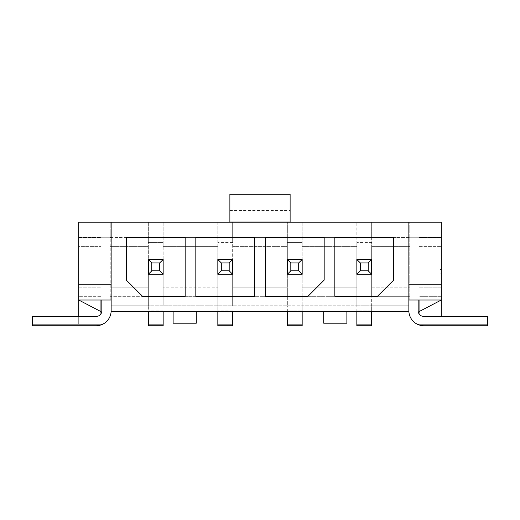 <?xml version="1.0" encoding="UTF-8"?>
<svg xmlns="http://www.w3.org/2000/svg" width="520" height="520" viewBox="0 0 520 520"><rect width="100%" height="100%" fill="white"/><g stroke="black" fill="none" stroke-linecap="round" stroke-linejoin="round"><path stroke-width="0.39" stroke-dasharray="2.6 1.95" d="M78.709 316.472L78.709 324.116L100.952 324.116L78.709 324.116L78.709 246.623L100.952 246.623L78.709 246.623L78.709 222.177L110.214 222.177L110.214 237.471L148.33 237.471L148.33 222.177L148.33 242.45L148.33 237.471L110.214 237.471L110.214 246.623L148.33 246.623L148.33 274.307L163.156 274.307L163.156 305.123L148.33 305.123L148.33 305.819L163.156 305.819L163.156 242.45L148.33 242.45L163.156 242.45L163.156 222.177L163.156 246.623L217.834 246.623L217.834 222.177L419.049 222.177L419.049 300.021L441.291 300.021L419.049 311.61M100.952 311.61L78.709 300.021L110.214 300.021L110.214 296.315L148.33 296.315L148.33 305.123L163.156 305.123L163.156 305.819L163.156 274.307L163.156 305.819L232.661 305.819L232.661 242.45L217.834 242.45L232.661 242.45L232.661 222.177L232.661 246.623L287.339 246.623L232.661 246.623L232.661 274.307L232.661 259.48L217.834 259.48L217.834 274.307L232.661 274.307L217.834 274.307L217.834 246.623L163.156 246.623L163.156 274.307L163.156 259.48L148.33 259.48L148.33 274.307L163.156 274.307L148.33 274.307L148.33 287.163L110.214 287.163L148.33 287.163L148.33 305.819L148.33 274.307L148.33 311.61M101.874 300.021L101.874 310.681A5.792 5.792 0 0 1 96.083 316.472L32.37 316.472L32.37 325.741L96.083 325.741A15.061 15.061 0 0 0 111.144 310.681L111.144 300.021L101.874 300.021L111.144 300.021L110.214 300.021L110.214 222.177L217.834 222.177L217.834 296.315L217.834 287.163L163.156 287.163L217.834 287.163L217.834 274.307L217.834 305.819L217.834 296.315L163.156 296.315L217.834 296.315L217.834 305.123L217.834 274.307L232.661 274.307L232.661 287.163L287.339 287.163L232.661 287.163L232.661 296.315L287.339 296.315L287.339 259.48L302.166 259.48L302.166 287.163L356.844 287.163L302.166 287.163L302.166 296.315L356.844 296.315L356.844 259.48L371.67 259.48L371.67 287.163L409.786 287.163L371.67 287.163L371.67 296.315L409.786 296.315L409.786 222.177L409.786 300.021L419.049 300.021M78.709 287.163L100.952 287.163L78.709 287.163M100.952 313.827L100.952 296.315L78.709 296.315L100.952 296.315L100.952 222.177L100.952 300.021M78.709 237.471L100.952 237.471L78.709 237.471M419.049 313.827L419.049 296.315L441.291 296.315L441.291 287.163L419.049 287.163L441.291 287.163L441.291 222.177L419.049 222.177L419.049 237.471L441.291 237.471L419.049 237.471L419.049 246.623L441.291 246.623L419.049 246.623L419.049 296.315L441.291 296.315L441.291 316.472M287.339 311.61L287.339 305.819L287.339 310.914L302.166 310.914L287.339 310.914L287.339 325.741L302.166 325.741L302.166 242.45L287.339 242.45L287.339 305.123L287.339 274.307L302.166 274.307L302.166 305.819L302.166 296.315L356.844 296.315L356.844 242.45L356.844 246.623L302.166 246.623L302.166 305.123L287.339 305.123L287.339 305.819L302.166 305.819L302.166 305.123L287.339 305.123L287.339 305.819L287.339 296.315L232.661 296.315L232.661 305.819L232.661 274.307L232.661 305.819L287.339 305.819L287.339 274.307L302.166 274.307L287.339 274.307L287.339 242.45L302.166 242.45L302.166 222.177L302.166 246.623L356.844 246.623L356.844 274.307L371.67 274.307L371.67 246.623L409.786 246.623L371.67 246.623L371.67 237.471L409.786 237.471L371.67 237.471L371.67 222.177L371.67 242.45L356.844 242.45L356.844 222.177L356.844 242.45L371.67 242.45L371.67 296.315L409.786 296.315L409.786 300.021L408.856 300.021L418.125 300.021L408.856 300.021L408.856 310.681A15.061 15.061 0 0 0 423.917 325.741L487.63 325.741L487.63 316.472L423.917 316.472A5.792 5.792 0 0 1 418.125 310.681L418.125 300.021M302.166 237.471L356.844 237.471L302.166 237.471M287.339 242.45L287.339 222.177L287.339 242.45M232.661 237.471L287.339 237.471L232.661 237.471M110.214 296.315L110.214 246.623L148.33 246.623L148.33 242.45L148.33 296.315L110.214 296.315M163.156 237.471L217.834 237.471L163.156 237.471M441.291 265.909L441.291 273.15L441.291 265.909L440.135 265.909L440.135 269.529L440.135 265.909L441.291 265.909M302.166 311.61L302.166 305.819L356.844 305.819L356.844 310.914L371.67 310.914L356.844 310.914L356.844 325.741L371.67 325.741L371.67 305.819L408.856 305.819L111.144 305.819L111.144 300.021L111.144 310.681M346.879 311.61L323.713 311.61L323.713 323.193L346.879 323.193L346.879 311.61L408.856 311.61L408.856 300.021L408.856 310.681M163.156 311.61L163.156 325.741L148.33 325.741L148.33 305.819L111.144 305.819L111.144 311.61L173.121 311.61L173.121 323.193L196.287 323.193L196.287 311.61L173.121 311.61M185.166 296.315L142.538 296.315L126.321 280.098L126.321 237.471L185.166 237.471L185.166 296.315M254.67 296.315L195.826 296.315L195.826 237.471L254.67 237.471L254.67 296.315M307.957 296.315L265.33 296.315L265.33 237.471L324.175 237.471L324.175 280.098L307.957 296.315M377.462 296.315L334.834 296.315L334.834 237.471L393.679 237.471L393.679 280.098L377.462 296.315M356.844 311.61L356.844 274.307L356.844 305.123L371.67 305.123L371.67 305.819L371.67 305.123L356.844 305.123L356.844 296.315L356.844 305.819L371.67 305.819L371.67 274.307L356.844 274.307L371.67 274.307L371.67 311.61M419.049 324.116L441.291 324.116L419.049 324.116M323.713 311.61L196.287 311.61M232.661 311.61L232.661 325.741L217.834 325.741L217.834 305.123L232.661 305.123L217.834 305.123L217.834 311.61M232.661 310.914L217.834 310.914L232.661 310.914M163.156 310.914L148.33 310.914L163.156 310.914M441.291 237.933L408.856 237.933L408.856 284.271L441.291 284.271M78.709 284.271L111.144 284.271L111.144 237.933L78.709 237.933M441.291 269.529L440.135 269.529L440.135 273.15L440.135 269.529L441.291 269.529L440.135 269.529M441.291 273.15L440.135 273.15L441.291 273.15M229.879 222.06L229.879 194.259L290.121 194.259L290.121 222.06L229.879 222.06M356.844 324.116L371.67 324.116M287.339 324.116L302.166 324.116M217.834 324.116L232.661 324.116M148.33 324.116L163.156 324.116M32.37 324.116L102.882 324.116M417.118 324.116L487.63 324.116M229.879 210.477L290.121 210.477"/><path stroke-width="0.78" d="M100.952 313.827L100.952 311.61L78.709 300.021L111.144 300.021L111.144 222.177L441.291 222.177L441.291 316.472M419.049 300.021L419.049 311.61L441.291 300.021L408.856 300.021L408.856 222.177M101.874 300.021L101.874 310.681A5.792 5.792 0 0 1 96.083 316.472L32.37 316.472L32.37 325.741L96.083 325.741A15.061 15.061 0 0 0 111.144 310.681M408.856 310.681A15.061 15.061 0 0 0 423.917 325.741L487.63 325.741L487.63 316.472L423.917 316.472A5.792 5.792 0 0 1 418.125 310.681L418.125 300.021M408.856 300.021L408.856 311.61L111.144 311.61L111.144 300.021M307.957 296.315L265.33 296.315L265.33 237.471L324.175 237.471L324.175 280.098L307.957 296.315M377.462 296.315L334.834 296.315L334.834 237.471L393.679 237.471L393.679 280.098L377.462 296.315M254.67 296.315L195.826 296.315L195.826 237.471L254.67 237.471L254.67 296.315M185.166 296.315L142.538 296.315L126.321 280.098L126.321 237.471L185.166 237.471L185.166 296.315M371.67 311.61L371.67 325.741L356.844 325.741L356.844 311.61M371.67 259.48L371.67 274.307L356.844 274.307L356.844 259.48L360.321 262.951L368.199 262.951L371.67 259.48L356.844 259.48M419.049 313.827L419.049 311.61M78.709 316.472L78.709 222.177L111.144 222.177M100.952 311.61L100.952 300.021M346.879 311.61L346.879 323.193L323.713 323.193L323.713 311.61M196.287 311.61L196.287 323.193L173.121 323.193L173.121 311.61M371.67 274.307L368.199 270.829L360.321 270.829L356.844 274.307M368.199 262.951L368.199 270.829M360.321 270.829L360.321 262.951M290.817 262.951L298.688 262.951L302.166 259.48L302.166 274.307L287.339 274.307L287.339 259.48L290.817 262.951L290.817 270.829L287.339 274.307M302.166 311.61L302.166 325.741L287.339 325.741L287.339 311.61M302.166 259.48L287.339 259.48M298.688 262.951L298.688 270.829L290.817 270.829M302.166 274.307L298.688 270.829M221.312 262.951L229.183 262.951L232.661 259.48L232.661 274.307L217.834 274.307L217.834 259.48L221.312 262.951L221.312 270.829L217.834 274.307M232.661 311.61L232.661 325.741L217.834 325.741L217.834 311.61M232.661 259.48L217.834 259.48M229.183 262.951L229.183 270.829L221.312 270.829M232.661 274.307L229.183 270.829M163.156 311.61L163.156 325.741L148.33 325.741L148.33 311.61M151.801 262.951L159.679 262.951L163.156 259.48L163.156 274.307L148.33 274.307L148.33 259.48L151.801 262.951L151.801 270.829L148.33 274.307M163.156 274.307L159.679 270.829L151.801 270.829M159.679 262.951L159.679 270.829M163.156 259.48L148.33 259.48M78.709 237.933L111.144 237.933M78.709 284.271L111.144 284.271M441.291 237.933L408.856 237.933M441.291 284.271L408.856 284.271M229.879 194.259L229.879 222.06L290.121 222.06L290.121 194.259L229.879 194.259M371.67 324.116L356.844 324.116M302.166 324.116L287.339 324.116M232.661 324.116L217.834 324.116M163.156 324.116L148.33 324.116M102.882 324.116L32.37 324.116M487.63 324.116L417.118 324.116"/></g></svg>
